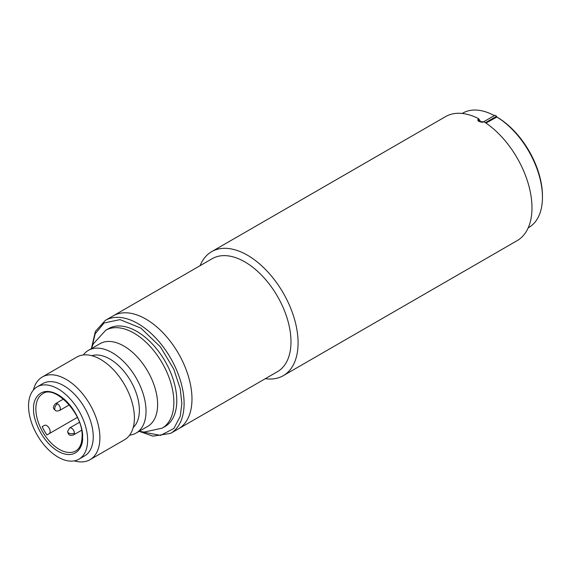 <?xml version="1.0" encoding="UTF-8"?>
<svg xmlns="http://www.w3.org/2000/svg" width="571" height="571" viewBox="0 0 571 571"><rect width="100%" height="100%" fill="white"/><g stroke="black" fill="none" stroke-linecap="round" stroke-linejoin="round"><path stroke-width="0.86" d="M129.617 435.166A47.736 27.558 -120 0 0 136.141 433.054L147.739 426.359A47.736 27.558 -120 0 0 157.625 404.511A47.736 27.558 -120 0 0 136.79 356.468A47.736 27.558 -120 0 0 100.004 343.685L88.412 350.373A47.736 27.558 -120 0 0 83.316 354.976M90.011 459.691L124.521 439.763A47.736 27.558 -120 0 0 134.406 417.915A47.736 27.558 -120 0 0 113.572 369.872A47.736 27.558 -120 0 0 76.785 357.089L42.275 377.01A47.736 27.558 60 0 1 79.062 389.8A47.736 27.558 60 0 1 99.896 437.836A47.736 27.558 60 0 1 90.011 459.691A47.736 27.558 60 0 1 74.28 460.868M37.201 386.831L42.825 383.584A41.769 24.118 60 0 1 75.015 394.775A41.769 24.118 60 0 1 93.244 436.808A41.769 24.118 60 0 1 84.594 455.929L78.969 459.177A41.769 24.118 60 0 1 46.779 447.985A41.769 24.118 60 0 1 28.55 405.952A41.769 24.118 60 0 1 37.201 386.831A41.769 24.118 60 0 1 69.384 398.023A41.769 24.118 60 0 1 87.62 440.055A41.769 24.118 60 0 1 78.969 459.177M133.229 427.451A41.769 24.118 -120 0 0 139.374 410.171A41.769 24.118 -120 0 0 122.872 370.037A41.769 24.118 -120 0 0 91.803 355.704M136.141 433.054A47.736 27.558 -120 0 0 146.033 411.206A47.736 27.558 -120 0 0 125.192 363.163A47.736 27.558 -120 0 0 88.412 350.373M139.117 431.333L144.156 432.076L162.164 428.143L165.083 426.451A56.486 32.611 -120 0 0 176.782 400.592A56.486 32.611 -120 0 0 152.129 343.749A56.486 32.611 -120 0 0 108.597 328.611L105.678 330.302L93.266 343.928L91.389 348.66M44.388 425.395A4.775 2.755 60 0 1 48.064 426.68A4.775 2.755 60 0 1 50.148 431.483A4.775 2.755 60 0 1 49.163 433.667L46.95 434.945A33.018 19.064 60 0 1 42.175 426.673L44.388 425.395M105.349 320.388L212.234 258.677A65.237 37.665 60 0 1 244.852 261.903A65.237 37.665 60 0 1 287.477 319.396A65.237 37.665 60 0 1 277.47 371.671L178.466 428.835A65.237 37.665 -120 0 0 191.977 398.965A65.237 37.665 -120 0 0 163.499 333.314A65.237 37.665 -120 0 0 113.222 315.834A65.237 37.665 60 0 1 145.841 319.068A65.237 37.665 60 0 1 188.466 376.56A65.237 37.665 60 0 1 178.466 428.835L170.586 433.382A65.237 37.665 -120 0 0 184.098 403.519A65.237 37.665 -120 0 0 155.619 337.861A65.237 37.665 -120 0 0 105.349 320.388L95.378 331.408L91.417 348.56M33.389 390.043A47.736 27.558 60 0 1 42.275 377.01M46.95 434.945L77.349 417.394M528.204 227.829L528.775 227.501A66.036 38.121 -120 0 0 542.45 197.273L542.45 195.974A64.444 37.208 -120 0 0 496.884 117.048L485.928 123.058M494.336 115.606A66.036 38.121 -120 0 0 462.738 113.129L462.175 113.458M542.45 197.273A66.036 38.121 -120 0 0 496.599 116.891L496.599 116.241L485.407 122.708M496.599 116.241A66.828 38.585 60 0 0 495.756 115.749A66.828 38.585 60 0 0 494.914 115.271L483.102 122.094A66.828 38.585 60 0 1 483.23 122.165M482.295 122.301A66.036 38.121 -120 0 0 480.432 121.345M283.252 375.682L517.148 240.648A71.603 41.34 -120 0 0 528.639 185.068A71.603 41.34 -120 0 0 484.137 121.873L478.883 121.594L477.713 120.017L478.555 118.647A71.603 41.34 -120 0 0 445.544 116.627L211.655 251.661A71.603 41.34 60 0 1 247.45 255.208A71.603 41.34 60 0 1 294.229 318.304A71.603 41.34 60 0 1 283.252 375.682A71.603 41.34 60 0 1 265.315 378.687M478.555 118.647L481.132 122.344M200.078 265.693A71.603 41.34 60 0 1 211.655 251.661M55.53 410.535A3.976 2.298 120 0 1 54.709 408.715A3.976 2.298 -60 0 1 57.521 403.84A3.976 2.298 60 0 1 60.333 408.715A3.976 2.298 60 0 1 59.512 410.535C57.35 411.17 56.029 411.17 55.53 410.535C54.188 409.007 51.568 408.137 55.53 403.64A3.976 2.298 60 0 1 57.521 403.84M74.401 433.075A3.976 2.298 -0 0 1 68.77 433.075A3.976 2.298 180 0 1 67.606 431.448L69.598 428A3.976 2.298 60 0 1 71.589 428.2A3.976 2.298 60 0 1 74.401 433.075A3.976 2.298 60 0 1 73.573 434.895L81.532 430.298M82.559 437.129C83.537 429.435 76.2 405.588 58.085 394.747C39.97 384.676 32.633 400.043 33.61 408.872C32.633 416.573 39.97 440.419 58.085 451.261C76.2 461.332 83.537 445.965 82.559 437.129M35.866 408.872A33.018 19.064 60 0 1 42.704 393.762C54.423 384.304 83.459 413.725 82.088 436.48C81.903 443.781 79.783 448.599 75.715 450.947A33.018 19.064 60 0 1 50.277 442.104A33.018 19.064 60 0 1 35.866 408.872M162.164 428.143A56.486 32.611 -120 0 0 173.862 402.284A56.486 32.611 -120 0 0 149.202 345.434A56.486 32.611 -120 0 0 105.678 330.302M92.038 346.797L95.186 333.821L104.036 323.015L120.017 319.617L140.866 328.097L160.472 346.947L173.784 369.173L180.222 388.737L181.849 403.519L180.229 416.387L173.827 428.5L160.579 435.387L141.058 431.705M478.883 121.594L478.883 119.132M63.488 399.05L55.53 403.64M69.319 404.868L59.512 410.535M79.405 422.34L69.598 428M67.606 431.448C68.163 433.496 68.449 436.422 73.573 434.895M139.224 431.362L152.964 436.151L170.586 433.382"/></g></svg>
